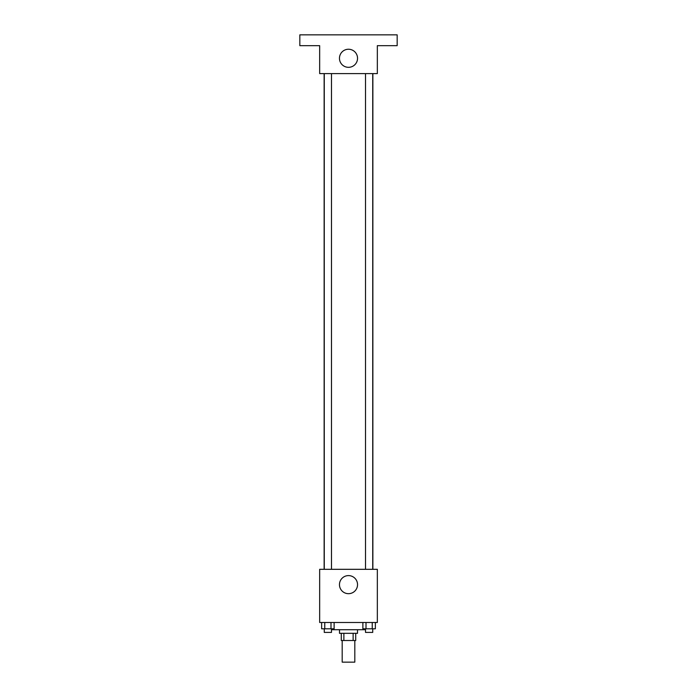 <?xml version="1.0" encoding="UTF-8"?>
<svg xmlns="http://www.w3.org/2000/svg" width="697" height="697" viewBox="0 0 697 697"><rect width="100%" height="100%" fill="white"/><g stroke="black" fill="none" stroke-linecap="round" stroke-linejoin="round"><path stroke-width="1.05" d="M342.192 640.517L342.192 662.15L354.808 662.15L354.808 640.517M353.126 633.312L353.126 640.517L341.286 640.517L341.286 633.312M353.126 640.517L355.714 640.517L355.714 633.312M357.509 629.705L357.509 633.312L339.491 633.312L339.491 629.705M343.874 633.312L343.874 640.517M332.277 628.799L332.277 629.705L364.723 629.705L364.723 628.799M377.338 622.491L319.662 622.491L319.662 569.318L377.338 569.318L377.338 622.491M357.544 584.635A9.044 9.044 0 0 1 343.978 592.467A9.044 9.044 0 0 1 343.978 576.811A9.044 9.044 0 0 1 357.544 584.635M372.869 73.603L372.869 569.318M365.516 569.318L365.516 73.603M331.484 73.603L331.484 569.318M377.338 73.603L319.662 73.603L319.662 45.662L299.832 45.662L299.832 34.85L397.168 34.85L397.168 45.662L377.338 45.662L377.338 73.603M357.544 58.287A9.044 9.044 0 0 1 343.978 66.11A9.044 9.044 0 0 1 343.978 50.454A9.044 9.044 0 0 1 357.544 58.287M375.369 622.491L375.369 628.799L362.876 628.799L362.876 622.491M372.242 622.491L372.242 628.799M366.003 622.491L366.003 628.799M372.729 628.799L372.729 632.406L365.516 632.406L365.516 628.799M334.124 622.491L334.124 628.799L321.631 628.799L321.631 622.491M330.997 622.491L330.997 628.799M324.758 622.491L324.758 628.799M331.484 628.799L331.484 632.406L324.271 632.406L324.271 628.799M324.131 73.603L324.131 569.318M372.729 569.318L372.729 73.603M324.271 73.603L324.271 569.318"/></g></svg>
